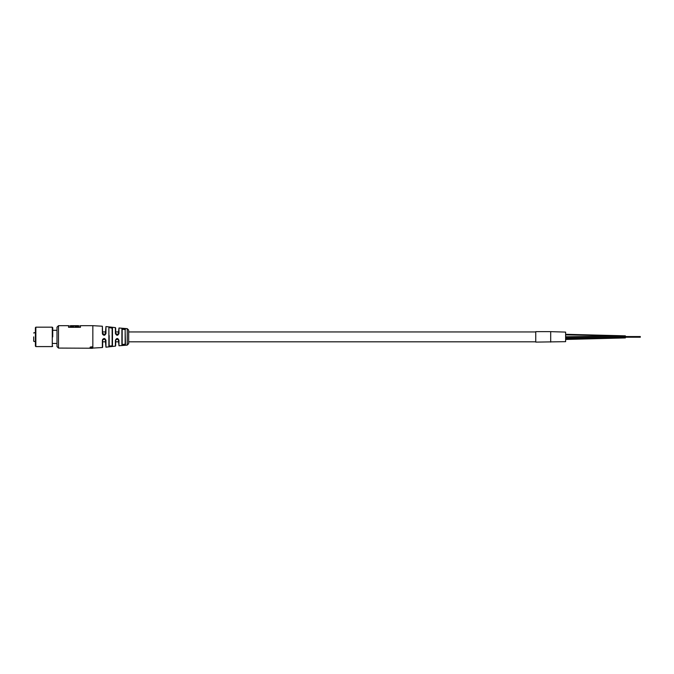 <?xml version="1.0" encoding="UTF-8"?>
<svg xmlns="http://www.w3.org/2000/svg" width="674" height="674" viewBox="0 0 674 674"><rect width="100%" height="100%" fill="white"/><g stroke="black" fill="none" stroke-linecap="round" stroke-linejoin="round"><path stroke-width="1.01" d="M105.624 331.953L102.642 331.953L102.642 334.473M102.642 339.283L102.642 347.245L102.372 340.26C103.585 337.901 104.782 337.901 105.953 340.26L105.953 347.186L115.397 346.141L115.397 340.277C116.619 337.918 117.815 337.918 118.978 340.277L118.978 345.762L127.243 345.122L127.243 328.642L128.683 330.134L128.683 343.63L127.243 345.122M565.621 334.885L625.362 335.837L625.287 337.927M535.754 331.65L535.754 342.106L565.621 341.667L565.621 332.097L550.692 331.65L550.692 342.106L550.692 331.65L535.754 331.65M109.154 335.526L109.154 345.998L112.474 345.855L108.885 346.276L109.154 341.811M125.162 341.811L125.482 344.473C124.311 345.332 123.123 345.433 121.901 344.776L122.171 341.811M112.137 345.577L112.137 328.187L108.885 327.48L112.474 327.909L112.474 345.855M125.162 344.203L125.162 329.561L122.171 329.257L122.171 344.498L125.162 344.203M112.137 331.953L112.474 327.909M125.162 331.953L125.482 344.473M56.995 336.882L56.995 327.176L58.495 325.677L58.495 348.079L56.995 346.588L56.995 336.882M102.372 340.26L102.372 347.54L92.844 348.079L92.844 325.677L80.45 325.677L80.45 327.311L68.571 327.311L68.571 325.677L58.495 325.677M92.54 346.824L90.215 347.068L90.459 347.624L91.1 347.093L91.942 347.691L92.54 346.824L90.215 347.304M92.591 347.413L92.22 346.84M92.54 348.264L89.162 348.087M91.445 347.624L90.265 348.129M121.901 344.776L121.901 328.988C123.115 328.322 124.311 328.423 125.482 329.283M127.243 328.642L118.978 328.002L118.978 333.478C117.815 335.846 116.627 335.846 115.397 333.487L115.397 327.615L105.953 326.578L105.953 333.495C104.782 335.854 103.585 335.863 102.372 333.504L102.372 326.224L102.642 333.596L105.287 334.548L105.953 326.578M122.171 331.953L122.171 329.257L122.171 331.953M122.171 344.498L122.171 338.238M122.171 335.526L121.901 328.988M109.154 345.998L109.154 338.238M118.649 331.953L115.667 331.953L115.667 327.918L115.667 333.596L118.304 334.557L118.978 328.002M118.978 345.762L118.295 339.199L115.726 339.738L115.667 345.846L115.667 341.811L118.649 341.811M105.953 347.186L105.254 339.182L102.709 339.721M118.978 333.478L118.304 334.557M105.953 333.495L105.287 334.548M103.063 334.633L102.372 333.504M115.397 340.277L115.726 339.738M118.295 339.199L118.978 340.277M105.254 339.182L105.953 340.26M73.508 326.713L70.568 326.713L70.568 325.677L73.508 325.677L73.508 326.713M78.445 326.713L75.269 326.713L75.269 325.677L78.445 325.677L78.445 326.713M75.269 325.702L73.508 325.677M73.508 326.418L70.568 326.418M78.445 326.418L75.269 326.418M92.54 348.315L90.265 348.315M58.495 348.079L90.265 348.222M91.731 347.085L92.237 347.363L91.731 347.085M91.891 347.287L91.445 346.849M56.995 330.311L52.724 330.311L52.724 327.623L52.724 336.882M35.402 336.882L35.402 327.623L35.848 327.176L35.848 346.588L35.402 346.141L35.402 336.882M33.7 339.789L33.7 337.699M33.7 336.882L33.7 341.179M33.7 333.007L35.402 332.619M565.621 337.859L625.362 336.882M108.885 346.276L108.885 327.48M35.848 346.588L52.277 346.588L52.277 327.176L52.724 327.623M35.402 332.703L33.995 332.703M535.754 331.953L128.683 331.953M535.754 341.811L128.683 341.811M105.624 341.811L102.642 341.811M565.621 334.296L625.236 335.837M565.621 338.879L625.362 337.927L565.621 339.46M565.621 336.789L625.287 335.837M640.3 337.219L625.362 337.219M640.3 336.764L625.362 336.764M640.3 337L625.362 337M640.3 336.545L625.362 336.545M92.844 325.677L102.372 326.224M80.45 325.98L78.445 325.98M75.269 325.98L73.508 325.98M70.568 325.98L68.571 325.98M52.277 327.176L35.848 327.176M52.277 346.588L52.724 346.141M33.995 341.482L35.402 341.482M56.995 343.454L52.724 343.454"/></g></svg>
